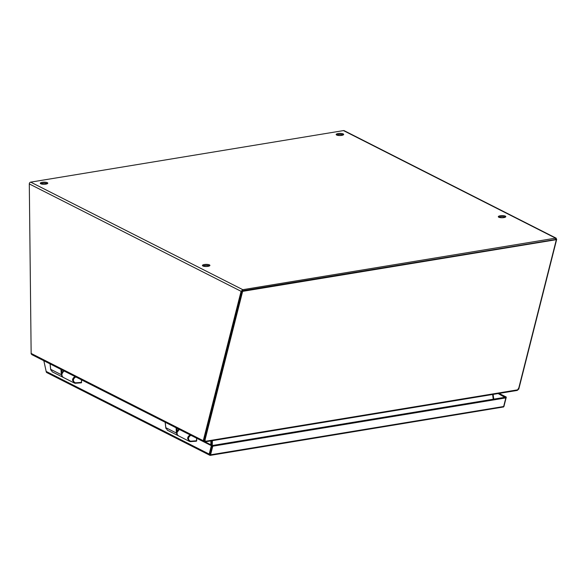 <?xml version="1.0" encoding="UTF-8"?>
<svg xmlns="http://www.w3.org/2000/svg" width="586" height="586" viewBox="0 0 586 586"><rect width="100%" height="100%" fill="white"/><g stroke="black" fill="none" stroke-linecap="round" stroke-linejoin="round"><path stroke-width="0.88" d="M555.579 239.176L555.572 238.143L242.802 289.682L242.809 290.715L555.755 239.462M336.65 135.014A3.75 1.062 179.4 0 1 339.917 134.436A3.75 1.062 179.4 0 1 343.198 134.948M40.764 183.77A3.75 1.062 179.4 0 1 44.031 183.191A3.75 1.062 179.4 0 1 47.312 183.704M202.903 265.985A3.75 1.062 179.4 0 1 206.169 265.407A3.75 1.062 179.4 0 1 209.444 265.919M498.789 217.23A3.75 1.062 179.4 0 1 502.055 216.652A3.75 1.062 179.4 0 1 505.33 217.157M203.628 441.756L31.915 354.684L31.153 353.834L29.3 183.923A1.619 1.362 -63.1 0 1 30.706 182.136L242.802 289.682L241.088 291.315L242.809 290.715M30.706 182.136L343.477 130.597A1.619 1.362 -63.1 0 1 344.224 130.7L556.209 238.194L555.572 238.143L556.7 239.308L556.158 239.396M336.628 135.007A3.75 1.062 179.4 0 1 336.166 134.502A3.75 1.062 179.4 0 1 339.909 133.403A3.75 1.062 179.4 0 1 343.667 134.421A3.75 1.062 179.4 0 1 340.854 135.483A3.75 1.062 179.4 0 1 336.628 135.007M40.742 183.762A3.75 1.062 179.4 0 1 40.28 183.257A3.75 1.062 179.4 0 1 44.023 182.158A3.75 1.062 179.4 0 1 47.781 183.184A3.75 1.062 179.4 0 1 44.968 184.238A3.75 1.062 179.4 0 1 40.742 183.762M202.881 265.978A3.75 1.062 179.4 0 1 202.419 265.473A3.75 1.062 179.4 0 1 206.155 264.374A3.75 1.062 179.4 0 1 209.913 265.392A3.75 1.062 179.4 0 1 207.1 266.454A3.75 1.062 179.4 0 1 202.881 265.978M498.767 217.216A3.75 1.062 179.4 0 1 498.305 216.717A3.75 1.062 179.4 0 1 502.041 215.619A3.75 1.062 179.4 0 1 505.799 216.637A3.75 1.062 179.4 0 1 502.986 217.699A3.75 1.062 179.4 0 1 498.767 217.216M204.133 440.709L242.033 291.154L204.653 438.819L205.137 441.339L204.433 441.661L204.66 440.394M204.214 440.555L203.269 440.709L241.088 291.315L29.3 183.923M556.7 239.308L518.881 388.701L518.361 388.789M204.133 440.767L204.148 441.749L203.269 440.709L31.073 353.395M204.433 441.47L203.313 441.126L204.214 440.687M518.881 388.701L517.753 390.034M518.229 389.045L518.808 389.133M204.66 440.196L204.214 440.635M211.729 445.235L211.839 440.745M210.799 444.759L210.894 440.899M493.119 394.393L493.749 399.139M494.254 399.051L493.705 398.773M204.822 441.903L517.277 390.415L518.844 387.8L556.348 239.667L242.633 291.359L205.129 439.493L205.137 441.339L204.624 441.851L204.419 440.628M205.129 439.493L204.653 438.819M242.633 291.359L242.157 290.685M555.872 238.985L556.348 239.667M493.244 399.22L492.628 394.481M212.381 440.657L212.279 445.514L210.169 455.403A1.619 1.362 -63.1 0 1 209.202 454.099L211.341 445.675L197.658 438.738A1.875 0.857 80.6 0 1 197.57 438.68M211.861 440.745L211.766 445.25M50.74 370L50.718 369.334L52.293 371.854L63.061 377.311A3.545 2.981 -63.1 0 1 61.559 374.659A3.545 2.981 -63.1 0 1 61.977 372.857L61.281 374.688L50.718 369.334L50.096 363.899M63.969 370.938A3.545 2.981 116.9 0 0 61.977 372.857L61.808 369.839M63.347 377.457L62.182 376.3L61.845 374.168L63.413 371.524L64.226 371.07A3.545 2.981 116.9 0 0 61.882 374.227A3.545 2.981 116.9 0 0 63.347 377.457L74.217 382.966L75.096 383.251L75.272 382.834C72.767 381.274 72.752 379.413 75.213 377.252L76.114 377.098L75.213 377.252M74.217 382.966L72.51 380.219C72.613 378.629 73.448 377.457 75.023 376.703L74.971 377.289M75.601 376.424L75.023 376.703M75.675 383.207L81.315 382.826L81.491 382.394M81.432 379.794L81.461 382.394L75.272 382.834M81.542 382.541L81.527 379.838M177.683 430.754L177.258 430.915M165.853 428.373L165.838 427.699L167.413 430.219L178.173 435.684A3.545 2.981 -63.1 0 1 176.672 433.032A3.545 2.981 -63.1 0 1 177.089 431.223L176.393 433.054L165.838 427.699L165.208 422.272M179.082 429.311A3.545 2.981 116.9 0 0 177.089 431.223L176.921 428.212M179.367 429.45A3.545 2.981 116.9 0 0 176.994 432.593A3.545 2.981 116.9 0 0 178.459 435.823L189.329 441.339L190.208 441.624L190.384 441.207C187.886 439.647 187.864 437.786 190.325 435.625L191.226 435.464L190.325 435.625M189.329 441.339L187.63 438.592C187.725 437.002 188.56 435.83 190.135 435.076L190.084 435.662M190.714 434.797L190.135 435.076M190.787 441.58L196.427 441.199L196.603 440.76M196.544 438.167L196.574 440.767L190.384 441.207M196.654 440.914L196.64 438.211M50.726 369.913L50.03 363.869L43.84 360.742L46.169 371.429A1.619 1.362 116.9 0 0 46.858 372.637L209.891 455.307M499.096 393.411L506.304 397.066L504.172 405.49A1.619 1.362 -63.1 0 1 503.242 407.116L503.242 407.116M503.191 407.102A1.619 0.74 -99.4 0 0 503.198 407.102A1.619 0.74 -99.4 0 0 503.652 406.516L505.828 397.901L212.762 446.195L210.579 454.809A1.619 0.74 80.6 0 1 210.169 455.388L502.48 407.138M165.838 428.285L165.142 422.242L82.509 380.351A1.875 0.857 80.6 0 1 82.421 380.292M46.169 371.429L209.202 454.099L210.154 453.945L212.286 445.514L211.341 445.675M505.828 397.901L498.144 393.565M212.762 446.195L212.286 445.514L506.304 397.066M205.078 441.859L212.286 445.514M555.572 238.143L343.477 130.597M205.137 441.339L517.856 389.807M60.988 369.422L61.281 374.688M176.1 427.795L176.393 433.054M503.652 406.516L210.579 454.809M75.367 383.251L81.337 382.826M81.549 379.853L81.417 382.805M178.459 435.823L177.294 434.673L176.957 432.541L179.338 429.435M190.479 441.624L196.449 441.199M196.662 438.218L196.691 440.87"/></g></svg>
